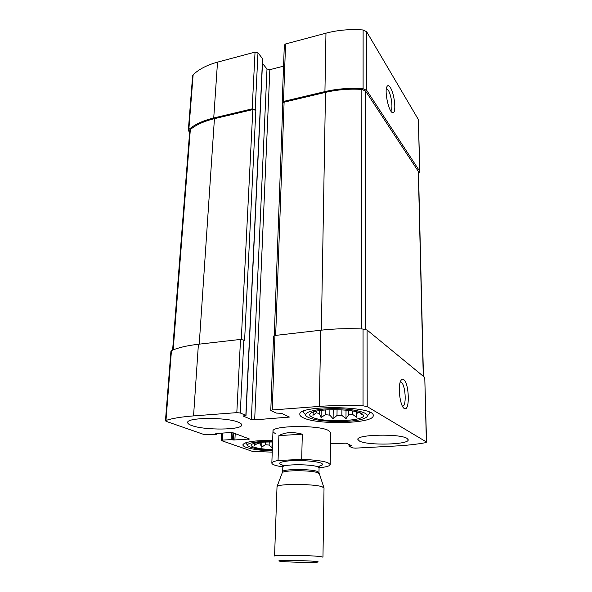 <?xml version="1.0" encoding="UTF-8"?>
<svg xmlns="http://www.w3.org/2000/svg" width="592" height="592" viewBox="0 0 592 592"><rect width="100%" height="100%" fill="white"/><g stroke="black" fill="none" stroke-linecap="round" stroke-linejoin="round"><path stroke-width="0.89" d="M418.522 173.16L419.832 171.665L419.661 171.14L366.744 90.398L363.103 88.748C349.887 87.794 337.159 88.748 324.934 91.605L283.479 101.439L282.199 102.52L282.806 103.563M419.832 171.665L418.381 119.569L366.655 31.746L363.118 29.97C350.257 28.978 337.869 30.044 325.963 33.174L285.581 43.963L284.323 45.14L282.199 102.52M390.431 87.683C388.907 85.278 387.716 84.996 386.842 86.839C384.341 91.79 388.922 112.228 392.57 112.628C396.551 114.389 394.82 94.402 390.431 87.683M283.538 66.163L269.841 69.671L266.999 68.983L251.348 419.528L243.009 415.984L245.998 415.458L262.7 58.867L257.986 52.851L255.196 109.542L252.17 108.861L213.734 117.978C202.982 120.598 194.679 124.453 188.833 129.537L188.315 130.462L189.625 132.393M257.986 52.851L255.041 52.118L217.516 62.138C207.015 65.024 198.882 69.242 193.133 74.792L192.622 75.806L188.315 130.462M233.759 433.048L233.403 440.011L231.124 439.597L222.333 440.137L221.526 440.626L252.392 451.37L272.231 452.133M330.499 443.637L346.253 443.171L351.855 445.791L349.08 446.264L352.654 447.9L355.378 448.144L394.99 446.042C406.519 445.428 416.635 444.318 425.33 442.72L426.373 441.943L367.203 406.6L363.044 405.816C347.889 405.18 333.333 405.372 319.369 406.408L272.231 409.967L271.062 410.67L276.353 413.083L281.496 413.297L289.407 417.064L254.671 419.854L251.348 419.528M426.551 442.165L424.775 377.481L426.373 441.943M403.692 379.605C402.56 378.791 401.576 379.206 400.732 380.848C397.439 386.591 400.31 407.548 404.528 408.554C410.093 411.403 409.205 383.083 403.692 379.605M270.788 410.411L273.541 336.093L274.947 335.472L320.716 330.225C334.258 328.693 348.377 328.294 363.059 329.026L367.092 330.04L424.775 377.481M266.999 68.983L262.485 63.44M245.998 415.458L240.278 412.987L236.815 412.639L193.554 415.902C181.492 416.842 172.294 418.352 165.975 420.424L165.449 420.808L166.241 421.386L204.27 434.617L216.332 434.313L216.901 434.158L215.747 433.633L216.309 433.477L230.147 432.582L233.248 432.863L249.491 439.02L233.403 440.011M165.449 420.808L170.933 351.174L171.458 350.649C177.674 347.77 186.658 345.639 198.409 344.248L240.515 339.423L244.607 340.282L255.848 110.26L252.821 109.579L214.43 118.674C204.196 121.153 196.167 124.771 190.343 129.515L189.773 130.484L172.612 350.131M255.196 109.542L255.848 110.26M238.413 422.244C226.906 417.049 186.443 417.323 187.694 422.518C187.664 423.546 189.011 424.545 191.719 425.522C204.425 430.473 242.409 430.095 241.699 424.945C241.721 424.042 240.626 423.147 238.413 422.244M407.015 438.383C399.859 433.462 356.184 434.484 357.857 439.434L359.492 441.07C367.876 445.746 409.227 444.74 408.221 439.775L407.015 438.383M272.276 450.963C260.909 450.512 252.296 449.343 246.442 447.448C244.052 446.597 242.853 445.724 242.861 444.829C244.563 441.802 254.493 440.359 272.646 440.515M303.111 417.7C300.921 416.657 299.826 415.569 299.826 414.437C297.561 404.662 375.535 405.846 373.197 415.599C374.344 423.702 317.231 425.219 303.111 417.7M282.828 466.888C275.717 465.823 272.054 464.557 271.839 463.107C271.92 462.1 273.992 461.235 278.055 460.517L301.691 459.37C314.012 459.799 322.766 460.924 327.938 462.729L330.232 464.535L330.647 432.619L328.382 430.428C318.148 424.79 271.314 425.53 272.979 431.205C272.979 432.071 273.963 432.907 275.946 433.721M423.45 376.386L418.485 171.65L365.59 91.057L361.845 89.407C349.236 88.674 337.122 89.666 325.496 92.382L284.101 102.179L282.813 103.26L274.274 335.597M402.486 406.282L403.078 406.097C406.756 404.403 405.261 384.659 401.309 382.277L400.288 381.951M390.668 110.734L390.772 110.674C393.229 109.431 391.46 95.031 388.256 90.176L386.398 88.497M311.984 417.079C309.623 415.902 309.105 414.718 310.408 413.505C315.07 407.999 357.96 408.658 362.578 414.326C370.585 420.89 323.284 423.273 311.984 417.079M308.254 417.338L307.847 417.131C299.626 413.098 314.796 408.288 336.515 408.672C358.249 408.954 373.434 414.259 365.072 418.041C355.873 423.043 318.045 422.555 308.254 417.338M313.353 412.017L312.931 415.31L316.402 412.779L316.431 411.174M321.204 410.36L321.086 417.589L319.473 413.653L316.402 412.779M321.086 417.589L325.297 414.674L325.371 409.93M333.222 409.59L333.111 418.803L329.833 415.14L325.297 414.674M333.111 418.803L337.003 415.451L337.07 409.605M346.039 410.115L345.98 418.662L341.858 415.399L337.003 415.451M345.98 418.662L348.607 414.925L348.629 410.389M356.51 411.78L356.495 417.197L352.566 414.363L348.607 414.925M356.495 417.197L357.176 411.958M358.87 412.461L357.168 413.209M359.966 412.861L361.912 414.748L361.505 413.579M352.566 414.363L352.58 410.966M341.858 415.399L341.91 409.797M329.833 415.14L329.907 409.671M319.473 413.653L319.525 410.604M305.576 414.8L303.074 412.039L303.282 411.292M369.793 412.328L369.985 413.083L367.417 415.769M272.32 449.631C264.017 449.291 257.772 448.425 253.576 447.041C251.237 446.19 250.527 445.332 251.452 444.481C254.279 442.69 261.324 441.869 272.594 442.009M272.298 450.194C262.707 449.809 255.463 448.81 250.579 447.212L248.84 446.449C243.334 443.689 255.811 440.87 272.616 441.38M254.553 443.23L254.368 445.576L257.446 443.378L257.468 442.69M261.886 442.224L261.686 447.182L260.199 443.993L257.446 443.378M261.686 447.182L265.26 444.725L265.364 442.039M272.142 441.995L271.92 448.07L269.123 445.066L265.26 444.725M271.92 448.07L272.394 447.611M269.123 445.066L269.242 441.965M260.199 443.993L260.265 442.365M246.945 444.407L245.599 442.838M330.232 464.535C330.099 465.645 327.709 466.57 323.062 467.288L319.095 467.465M278.055 460.517L278.891 435.623L302.305 434.18C292.788 431.701 284.981 432.182 278.891 435.623M301.691 459.37L302.305 434.18M316.602 561.534C318.222 561.734 318.637 561.912 317.845 562.067C314.574 562.866 282.673 562.089 279.439 561.127C273.77 560.062 308.484 560.417 316.602 561.534M320.99 556.658L322.966 557.168L324.024 488L322.115 486.765C314.071 483.797 278.144 483.642 277.026 486.543L274.57 555.984C273.09 554.734 312.199 555.281 320.99 556.658M418.381 119.569L419.661 171.14M366.655 31.746L366.744 90.398M363.118 29.97L363.103 88.748M325.963 33.174L324.934 91.605M285.581 43.963L283.479 101.439M255.041 52.118L252.17 108.861M217.516 62.138L213.734 117.978M193.133 74.792L188.833 129.537M222.733 433.063L222.333 440.137M351.174 445.443L351.174 445.954M349.687 444.755L349.68 446.035M367.092 330.04L367.203 406.6M363.059 329.026L363.044 405.816M320.716 330.225L319.369 406.408M274.947 335.472L272.231 409.967M288.008 416.302L287.971 417.493M269.841 69.671L254.671 419.854M262.582 58.549L245.85 415.332M243.874 339.86L240.278 412.987M240.515 339.423L236.815 412.639M198.409 344.248L193.554 415.902M171.458 350.649L165.975 420.424M216.783 433.448L216.746 434.047M248.366 438.502L248.329 439.323M235.209 433.596L234.883 440.145M232.967 432.774L232.604 439.73M231.487 432.582L231.124 439.597M252.821 109.579L241.277 339.379M214.43 118.674L199.23 344.159M190.343 129.515L173.175 349.894M284.101 102.179L275.665 335.39M325.496 92.382L321.36 330.151M361.845 89.407L361.66 328.952M365.59 91.057L365.819 329.448M418.307 171.118L423.265 376.238M285.115 465.749C276.671 463.743 277.974 462.115 289.014 460.857C299.774 459.977 315.95 461.109 320.871 463.055C324.083 464.461 322.736 465.615 316.838 466.526M282.428 472.904L282.547 472.608C283.568 470.078 311.311 470.129 317.652 472.697L319.177 473.807M277.026 486.543L282.68 471.683C281.681 468.96 310.815 468.768 317.475 471.484L318.984 472.571L323.905 487.69M282.68 471.683L282.828 466.999C281.836 464.187 310.918 463.958 317.556 466.762L319.066 467.887L319.288 466.444M221.652 433.129L221.238 440.418M349.014 444.444L349.006 446.198M216.938 433.44L216.901 434.158M402.412 406.142L403.078 406.097M403.011 407.141L404.528 408.554M391.49 111.851L392.57 112.628M369.985 413.083L369.978 412.417M303.074 412.039L303.089 411.373M271.839 463.107L272.979 431.205M318.984 472.571L319.066 467.887M282.673 465.556L282.828 466.999"/></g></svg>
